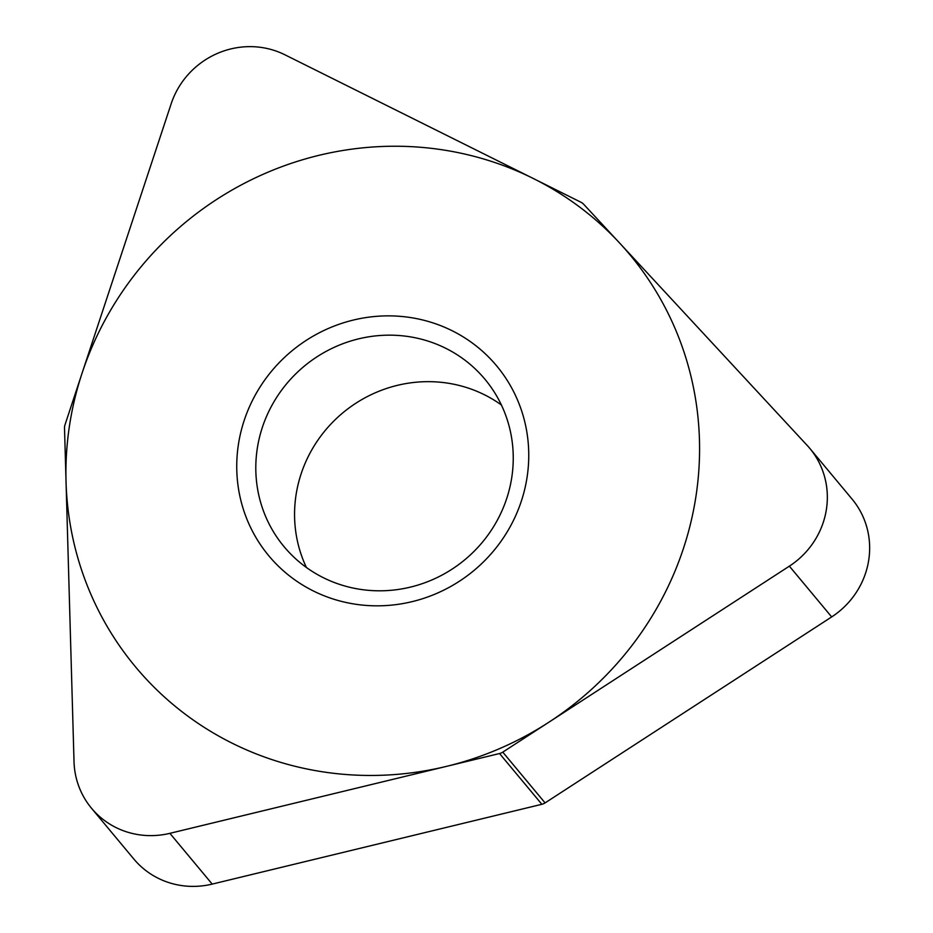 <?xml version="1.0" encoding="UTF-8"?>
<svg xmlns="http://www.w3.org/2000/svg" width="933" height="933" viewBox="0 0 933 933"><rect width="100%" height="100%" fill="white"/><g stroke="black" fill="none" stroke-linecap="round" stroke-linejoin="round"><path stroke-width="1.4" d="M65.018 424.76L171.159 103.808L65.018 424.76A10.135 9.75 -39.8 0 0 64.517 428.177A10.135 9.75 140.2 0 1 65.018 424.76M284.857 54.767A81.089 77.987 -39.8 0 0 171.159 103.808A81.089 77.987 -39.8 0 1 284.857 54.767L580.956 202.239A10.135 9.75 140.2 0 1 583.673 204.269L807.185 445.414L583.673 204.269A10.135 9.75 -39.8 0 0 580.956 202.239L284.857 54.767M789.365 566.156A81.089 77.987 -39.8 0 0 809.797 448.376A81.089 77.987 -39.8 0 0 807.185 445.414A81.089 77.987 -39.8 0 1 789.365 566.156L502.77 752.138A10.135 9.75 140.2 0 1 499.54 753.526L169.888 833.332L499.54 753.526A10.135 9.75 -39.8 0 0 502.77 752.138L789.365 566.156L831.676 616.923L545.082 802.905A10.135 9.75 -39.8 0 1 541.863 804.293L212.211 884.099A81.089 77.987 140.2 0 1 133.839 859.036L91.527 808.27A81.089 77.987 -39.8 0 0 169.888 833.332L212.211 884.099M169.888 833.332A81.089 77.987 -39.8 0 1 74.022 761.631L64.517 428.177L74.022 761.631A81.089 77.987 -39.8 0 0 91.527 808.27M404.036 316.707A148.312 142.632 140.2 0 1 527.192 476.471A148.312 142.632 140.2 0 1 361.456 604.992A148.312 142.632 140.2 0 1 238.3 445.228A148.312 142.632 140.2 0 1 404.036 316.707M809.797 448.376L852.109 499.143A81.089 77.987 140.2 0 1 831.676 616.923M306.421 567.497A130.748 125.757 -39.8 0 1 320.206 436.901A130.748 125.757 -39.8 0 1 442.044 382.402A130.748 125.757 140.2 0 1 501.394 404.98M403.289 335.903A130.748 125.757 -39.8 0 0 272.856 403.697A130.748 125.757 -39.8 0 0 284.087 546.703A130.748 125.757 -39.8 0 0 365.759 590.064A130.748 125.757 140.2 0 0 496.193 522.27A130.748 125.757 140.2 0 0 484.962 379.264A130.748 125.757 140.2 0 0 403.289 335.903M336.556 773.632A321.815 309.499 -39.8 0 0 696.193 494.747A321.815 309.499 -39.8 0 0 428.935 148.067A321.815 309.499 -39.8 0 0 69.299 426.964A321.815 309.499 -39.8 0 0 336.556 773.632M499.54 753.526L541.863 804.293M502.77 752.138L545.082 802.905"/></g></svg>
